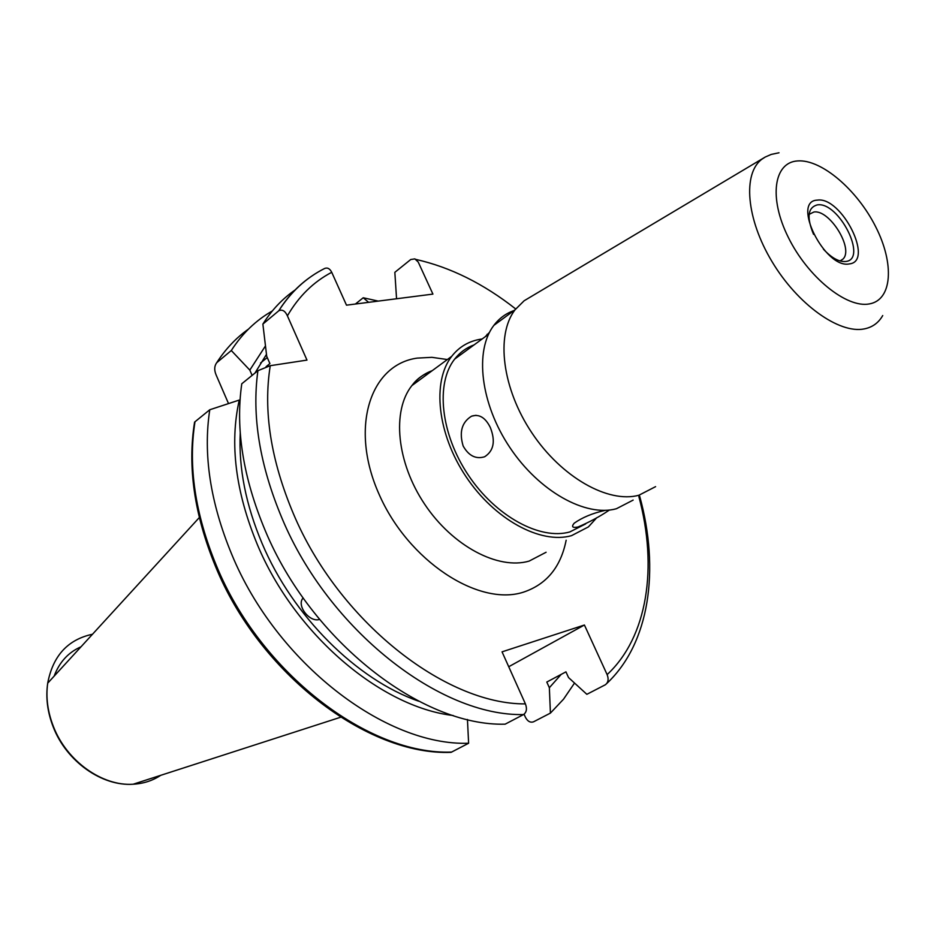 <?xml version="1.0" encoding="UTF-8"?>
<svg xmlns="http://www.w3.org/2000/svg" width="937" height="937" viewBox="0 0 937 937"><rect width="100%" height="100%" fill="white"/><g stroke="black" fill="none" stroke-linecap="round" stroke-linejoin="round"><path stroke-width="1.41" d="M524.064 714.24L525.376 717.168C527.554 721.338 530.283 722.884 533.551 721.806L550.417 713.104L549.351 687.723L546.798 682.054L565.948 671.852L568.536 677.568L586.855 694.317L605.466 684.701C608.289 682.405 608.839 679.044 607.129 674.617L584.419 625.014L502.045 651.847L525.411 703.898C527.226 708.747 526.606 712.296 523.549 714.556L505.137 724.172C421.615 726.526 311.037 640.814 265.241 530.6C243.151 477.8 235.328 428.865 241.769 383.783L257.909 370.689L270.254 365.688L306.985 360.101L287.401 315.839C285.141 310.908 282.283 309.198 278.828 310.733L262.875 324.085L266.717 356.318L269.903 363.579L266.049 366.707M319.576 619.404C309.55 622.847 296.104 605.232 303.166 597.958M418.698 701.204C356.692 679.676 292.859 616.312 262.149 543.577C245.869 504.984 238.56 468.113 240.247 432.988M453.157 715.505C380.563 707.072 294.71 634.138 257.406 544.702C235.527 491.808 229.483 443.588 239.263 400.064L240.036 399.935M467.446 719.487L468.617 743.252C385.341 746.227 276.286 662.693 231.779 554.446C210.31 502.583 202.966 454.351 209.771 409.75L194.58 422.107L194.615 424.074M468.617 743.252L451.072 752.341C367.327 755.761 259.069 673.492 215.416 566.194C194.322 514.741 187.377 466.708 194.58 422.107M609.507 510.033L608.277 510.782C599.481 516.709 589.408 522.108 578.07 526.981C572.484 528.093 571.195 526.84 574.182 523.209C582.228 517.517 592.43 513.265 604.763 510.466M463.147 446C459.013 432.156 461.812 422.212 471.569 416.18C479.123 413.779 485.366 417.539 490.309 427.459C495.661 441.128 493.764 450.896 484.616 456.776C475.855 459.411 468.699 455.815 463.147 446M482.168 338.971L481.021 339.135C468.945 341.056 459.165 346.795 451.681 356.365C431.828 381.722 437.356 433.983 466.04 476.699C494.537 519.531 540.614 544.467 571.523 535.659L588.401 526.91L596.764 517.704M809.111 214.35L813.855 212.031C829.444 209.127 854.052 248.773 842.995 259.045L840.126 260.978M655.595 486.643L638.893 495.24C608.16 503.626 561.415 477.238 531.9 432.894C502.22 388.668 495.603 335.223 514.999 309.842L524.134 300.765L530.6 296.912M633.154 500.089L616.394 508.744C585.59 517.283 539.056 491.375 509.88 447.535C480.529 403.824 474.298 350.766 493.846 325.385C499.339 318.17 506.273 313.157 514.624 310.346M585.613 523.947L569.813 531.947C539.981 540.38 495.603 516.24 468.207 474.965C440.659 433.796 435.412 383.491 454.632 359.129C459.844 352.453 466.321 347.709 474.075 344.898M489.454 332.389L485.179 336.77M252.123 375.374L249.816 370.103L231.298 350.52L216.693 362.736C214.28 366.016 214.093 370.092 216.131 374.976L228.511 403.566M355.428 304.021L363.216 297.767L378.267 301.105M574.522 683.05L563.559 699.154L550.417 713.104M209.771 409.75L239.263 400.064M363.216 297.767L368.651 302.335M561.181 674.394L549.351 687.723M396.562 298.762L394.84 272.327L410.734 259.526L414.892 258.881L418.242 262.091L432.917 294.101L346.491 305.169L331.733 272.304C329.859 268.614 327.481 267.338 324.624 268.474C306.118 277.797 290.857 291.875 278.828 310.733M231.298 350.52C242.261 333.467 255.942 320.278 272.339 310.955M249.816 370.103L265.429 345.964M254.958 373.078L266.471 354.373M262.875 324.085C271.695 310.112 282.435 298.751 295.073 290.001M584.419 625.014L508.732 666.734M160.731 775.321C152.637 780.673 143.443 783.648 133.159 784.222C102.344 786.377 66.843 761.172 53.514 726.807C47.67 711.968 45.726 697.433 47.705 683.178C52.894 655.841 67.827 639.538 92.494 634.244M54.135 676.151C59.371 662.154 68.331 652.363 81.027 646.776M525.411 703.898C444.583 704.483 338.175 620.458 293.351 513.628C270.781 459.985 263.086 410.675 270.254 365.688M523.549 714.556C439.91 716.594 328.594 629.758 282.131 518.559C259.725 465.302 251.655 416.005 257.909 370.689M451.728 752.071C368.592 755.327 260.252 672.801 216.33 565.456C195.142 514.026 188.021 466.122 194.99 421.744M546.095 552.256L529.124 561.099C498.156 570.141 452.536 546.095 424.66 504.211C396.609 462.456 391.736 410.968 411.835 385.646C417.352 378.63 424.18 373.605 432.32 370.595M566.147 540.239C560.771 567.166 546.505 584.477 523.35 592.196C478.315 606.778 408.052 560.724 379.075 494.267C349.419 427.986 369.928 364.598 417.223 358.11L431.91 357.337L447.359 359.539M813.562 234.367C806.499 217.325 807.764 207.499 817.357 204.887C838.826 201.303 868.142 259.549 845.678 261.482C838.955 262.032 831.529 257.921 823.389 249.137M817.333 200.131C841.496 196.173 874.514 261.669 849.273 263.918C824.935 269.095 790.98 200.834 817.333 200.131M797.715 160.93C821.374 159.126 857.156 189.789 875.697 226.789C894.577 263.742 892.364 300.051 869.313 303.928C846.568 308.39 807.741 277.001 788.298 237.354C768.516 197.742 773.775 162.16 797.715 160.93M882.724 315.546C878.578 322.832 872.417 327.294 864.265 328.91C839.177 334.076 797.516 304.338 771.994 261.575C746.25 218.895 742.526 173.263 762.015 159.126L764.85 157.275M638.882 496.657C657.833 567.072 647.76 636.809 607.129 674.617M287.401 315.839C298.704 296.373 313.485 281.861 331.733 272.304M216.693 362.736C225.454 349.126 236.019 337.941 248.375 329.18M278.781 310.768C287.202 297.345 297.392 286.347 309.362 277.774M340.611 717.238L133.159 784.222C101.934 786.494 66.445 761.406 53.257 727.042C47.447 712.179 45.608 697.561 47.705 683.178L199.312 517.564M476.066 415.302L471.569 416.18M430.868 371.661C423.137 374.273 416.801 378.935 411.835 385.646L451.681 356.365M488.493 334.345L454.632 359.129M514.999 309.842L493.846 325.385M779.01 152.778L771.186 154.429L765.26 157.029L524.134 300.765M842.995 259.045L840.067 260.954M487.416 335.13L487.053 334.345M607.996 510.185L608.277 510.782M606.836 683.424C649.692 643.192 659.976 569.591 639.678 496.188M515.69 308.952C483.574 283.688 450.31 267.186 415.899 259.42M267.256 357.536L260.545 363.006"/></g></svg>
